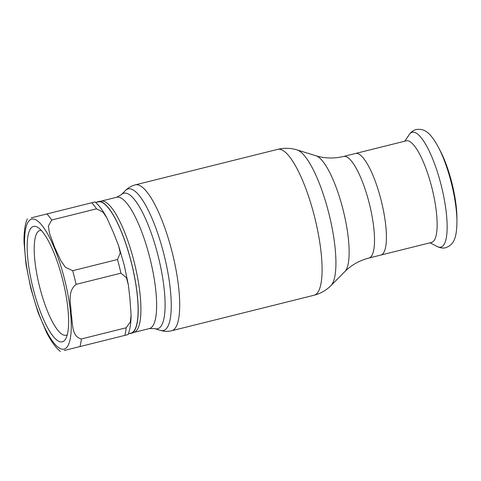 <?xml version="1.0" encoding="UTF-8"?>
<svg xmlns="http://www.w3.org/2000/svg" width="481" height="481" viewBox="0 0 481 481"><rect width="100%" height="100%" fill="white"/><g stroke="black" fill="none" stroke-linecap="round" stroke-linejoin="round"><path stroke-width="0.72" d="M101.16 201.118L116.685 197.246L121.332 194.691L125.529 190.464C128.168 187.764 131.427 185.894 135.311 184.854L277.687 149.357A75.174 19.456 76 0 1 314.754 217.592A75.174 19.456 76 0 1 314.057 295.244C320.617 293.542 326.232 290.344 330.91 285.636A70.779 18.32 76 0 0 329.022 214.039A70.779 18.32 76 0 0 297.078 149.928L315.993 155.778A60.408 15.632 76 0 1 343.254 210.486A60.408 15.632 76 0 1 344.871 271.591L330.91 285.636M135.311 184.854A75.174 19.456 76 0 1 172.372 253.09A75.174 19.456 76 0 1 171.681 330.742L314.057 295.244M315.993 155.778C324.693 158.489 333.898 158.712 343.602 156.445L355.501 153.481A52.351 13.552 76 0 1 381.313 200.998A52.351 13.552 76 0 1 380.826 255.074A52.351 13.552 -104 0 0 381.313 200.998A52.351 13.552 -104 0 0 355.501 153.481L406.229 140.831A52.351 13.552 -104 0 1 432.04 188.348A52.351 13.552 -104 0 1 431.559 242.424L368.933 258.038C359.301 260.594 351.274 265.115 344.871 271.591M133.898 332.419L149.423 328.547L154.72 328.625L160.413 330.381C164.015 331.529 167.767 331.649 171.681 330.742M129.383 333.543A67.923 17.581 -104 0 0 130.946 333.423A67.923 17.581 -104 0 0 131.343 333.309A67.923 17.581 -104 0 0 131.572 263.263A67.923 17.581 -104 0 0 98.485 201.533A67.923 17.581 -104 0 0 98.082 201.611A67.923 17.581 -104 0 0 96.645 202.242M98.485 201.533L101.365 201.088A67.659 17.514 76 0 1 134.325 262.578A67.659 17.514 76 0 1 134.091 332.347L131.343 333.309M437.127 246.506C440.343 248.034 443.193 248.43 445.671 247.709C453.469 244.841 456.728 239.183 456.95 221.242L456.908 217.196A50.246 13.005 -104 0 0 440.452 151.208L438.594 147.613C430.044 131.95 424.374 128.373 416.209 129.539C413.413 130.249 411.087 131.944 409.229 134.614A59.175 15.314 -104 0 1 412.199 132.311A59.175 15.314 -104 0 1 441.378 186.021A59.175 15.314 -104 0 1 440.83 247.144A59.175 15.314 -104 0 1 437.127 246.506L430.062 242.797M95.677 202.483L98.148 201.87A67.659 17.514 76 0 1 131.505 263.281A67.659 17.514 76 0 1 130.88 333.171L128.415 333.784M46.398 332.106L37.885 311.953L30.808 288.39L25.998 264.267L24.05 242.466C23.876 234.782 24.489 228.247 25.896 222.859L27.279 218.837M131.085 314.995L129.96 298.887L128.379 285.023L126.407 277.651L120.923 273.184L76.088 284.367C66.655 291.991 71.278 304.437 71.14 313.6C72.962 322.264 71.026 336.453 81.343 338.961L126.178 327.777L130.339 321.891L131.085 314.995C131.066 322.919 130.074 329.443 128.12 334.56L64.256 350.487M32.967 287.848A59.458 15.386 76 0 1 38.041 227.549A59.458 15.386 76 0 1 62.831 280.405A59.458 15.386 76 0 1 65.759 338.714A59.458 15.386 76 0 1 32.967 287.848M67.28 334.698A53.992 13.973 76 0 1 66.083 335.239A53.992 13.973 76 0 1 39.466 286.231A53.992 13.973 76 0 1 39.959 230.465A53.992 13.973 76 0 1 41.27 230.375M117.514 259.506L120.256 252.94L118.542 245.557L113.426 232.576L106.854 217.827L102.934 212.049L96.525 208.832L51.689 220.015L48.365 226.124L49.507 233.315L54.624 247.282L60.973 260.967L65.452 267.292L72.673 270.689L117.514 259.506A75.174 19.456 76 0 1 119.3 266.324A75.174 19.456 76 0 1 120.923 273.184M31.187 217.857L95.052 201.936C99.182 205.537 103.12 210.834 106.854 217.827M121.332 194.691A69.859 18.08 76 0 1 123.839 193.2A69.859 18.08 76 0 1 158.285 256.607A69.859 18.08 76 0 1 157.642 328.763A69.859 18.08 76 0 1 154.72 328.625M125.529 190.464A72.98 18.891 76 0 1 128.156 188.907A72.98 18.891 76 0 1 164.135 255.146A72.98 18.891 76 0 1 163.462 330.525A72.98 18.891 76 0 1 160.413 330.381M343.602 156.445A52.351 13.552 76 0 1 369.414 203.962A52.351 13.552 76 0 1 368.933 258.038M116.685 197.246A67.659 17.514 76 0 1 150.042 258.658A67.659 17.514 76 0 1 149.423 328.547M456.95 221.242A56.061 14.508 -104 0 0 438.594 147.613M64.719 279.936A66.973 17.334 76 0 1 64.099 349.116A66.973 17.334 76 0 1 31.079 288.323A66.973 17.334 76 0 1 31.698 219.144A66.973 17.334 76 0 1 64.719 279.936M81.343 338.961A75.174 19.456 76 0 1 79.984 346.56M72.673 270.689A75.174 19.456 76 0 1 74.465 277.507A75.174 19.456 76 0 1 76.088 284.367M46.916 213.937A75.174 19.456 76 0 1 51.689 220.015M91.751 202.76A75.174 19.456 76 0 1 96.525 208.832M126.178 327.777A75.174 19.456 76 0 1 124.819 335.383M277.687 149.357C284.271 147.781 290.74 147.974 297.078 149.928M404.731 141.204L409.229 134.614M46.404 332.106C49.88 339.039 53.529 344.558 57.341 348.665L60.347 351.461M128.379 285.023L124.218 265.097L118.542 245.557"/></g></svg>
